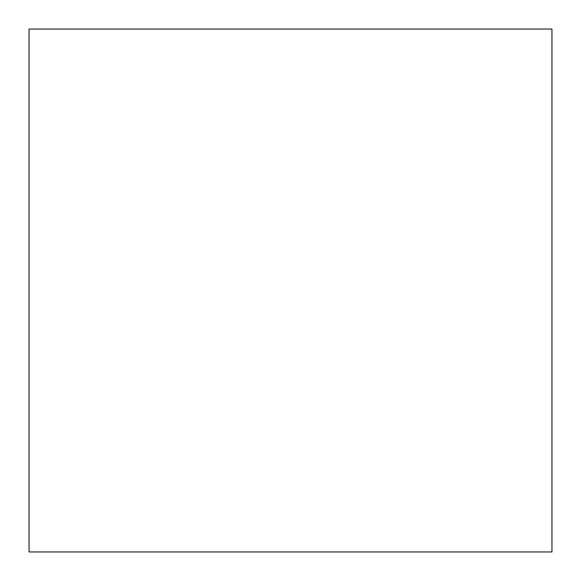 <?xml version="1.0" encoding="UTF-8"?>
<svg xmlns="http://www.w3.org/2000/svg" width="581" height="581" viewBox="0 0 581 581"><rect width="100%" height="100%" fill="white"/><g stroke="black" fill="none" stroke-linecap="round" stroke-linejoin="round"><path stroke-width="0.44" stroke-dasharray="2.9 2.18" d="M29.05 29.05L29.05 551.95L551.95 551.95L551.95 29.05L29.05 29.05L551.95 29.05L551.95 551.95L29.05 551.95L29.05 29.05L551.95 29.05L29.05 29.05L29.05 551.95L551.95 551.95L29.05 551.95L29.05 29.05L551.95 29.05L29.05 29.05M29.05 551.95L551.95 551.95L29.05 551.95"/><path stroke-width="0.87" d="M551.95 551.95L551.95 29.05L551.95 551.95L29.05 551.95L29.05 29.05L551.95 29.05L551.95 551.95L551.95 29.05L29.05 29.05L29.05 551.95L551.95 551.95"/></g></svg>
